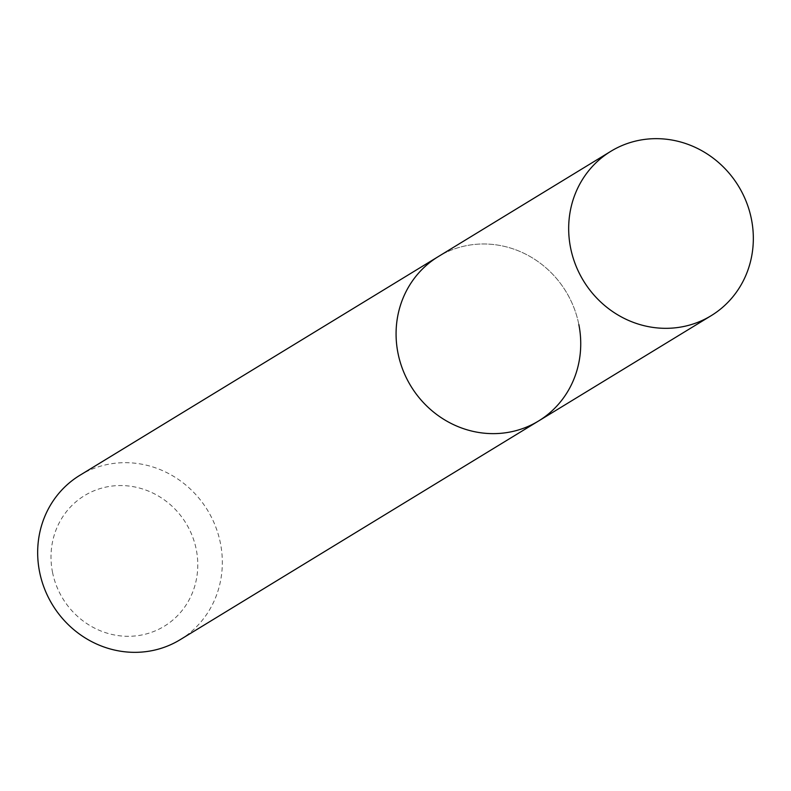 <?xml version="1.0" encoding="UTF-8"?>
<svg xmlns="http://www.w3.org/2000/svg" width="791" height="791" viewBox="0 0 791 791"><rect width="100%" height="100%" fill="white"/><g stroke="black" fill="none" stroke-linecap="round" stroke-linejoin="round"><path stroke-width="0.59" stroke-dasharray="3.96 2.97" d="M52.503 572.219A76.529 72.189 58.6 0 0 139.157 635.45A76.529 72.189 58.6 0 0 196.287 549.626A76.529 72.189 58.6 0 0 109.642 486.396A76.529 72.189 58.6 0 0 52.503 572.219M180.15 639.701A96.284 90.817 58.6 0 0 220.442 543.288A96.284 90.817 58.6 0 0 79.842 475.312M578.854 324.597A96.284 90.817 58.6 0 0 438.254 256.62A96.284 90.817 58.6 0 1 578.854 324.597A96.284 90.817 58.6 0 1 538.552 421"/><path stroke-width="1.19" d="M610.85 151.299A96.284 90.817 58.6 0 0 570.558 247.712A96.284 90.817 58.6 0 0 711.158 315.688A96.284 90.817 58.6 0 0 751.45 219.275A96.284 90.817 58.6 0 0 610.85 151.299L438.254 256.62A96.284 90.817 58.6 0 0 397.962 353.033A96.284 90.817 58.6 0 1 438.254 256.62L79.842 475.312A96.284 90.817 58.6 0 0 39.55 571.725A96.284 90.817 58.6 0 0 180.15 639.701L538.552 421A96.284 90.817 58.6 0 0 578.854 324.597M538.552 421A96.284 90.817 58.6 0 1 397.962 353.033A96.284 90.817 58.6 0 0 538.552 421L711.158 315.688"/></g></svg>
